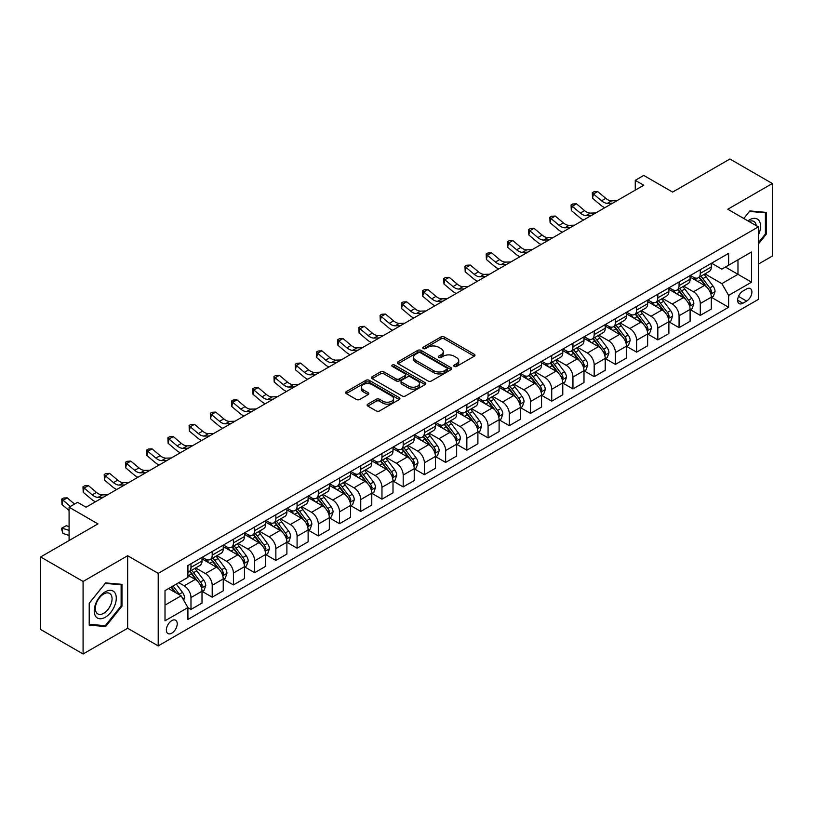 <?xml version="1.0" encoding="UTF-8"?>
<svg xmlns="http://www.w3.org/2000/svg" width="813" height="813" viewBox="0 0 813 813"><rect width="100%" height="100%" fill="white"/><g stroke="black" fill="none" stroke-linecap="round" stroke-linejoin="round"><path stroke-width="1.22" d="M454.254 366.439A1.646 0.955 0 0 0 456.581 366.439L474.294 356.216A2.358 1.362 0 0 0 474.985 355.261A2.358 1.362 0 0 0 474.294 354.295L444.294 336.978A2.358 1.362 0 0 0 440.961 336.978L423.258 347.202A1.646 0.955 0 0 0 422.77 347.873A1.646 0.955 0 0 0 423.258 348.543A1.646 0.955 0 0 0 425.595 348.543L427.882 347.222A7.541 4.35 0 0 1 438.542 347.222L441.042 348.665A7.541 4.35 0 0 1 443.258 351.744A7.541 4.35 0 0 1 441.042 354.824L438.756 356.145A1.646 0.955 0 0 0 438.268 356.816A1.646 0.955 0 0 0 438.756 357.496A1.646 0.955 0 0 0 441.093 357.496L443.38 356.165A7.541 4.35 0 0 1 454.04 356.165L456.54 357.608A7.541 4.35 0 0 1 458.756 360.687A7.541 4.35 0 0 1 456.54 363.767L454.254 365.098A1.646 0.955 0 0 0 453.766 365.769A1.646 0.955 0 0 0 454.254 366.439L454.254 365.098M171.797 633.164A7.683 4.431 120 0 0 176.817 626.386A7.683 4.431 120 0 0 175.638 620.238A7.683 4.431 120 0 0 171.797 620.614A7.683 4.431 120 0 0 166.777 627.382A7.683 4.431 120 0 0 167.956 633.54A7.683 4.431 120 0 0 171.797 633.164M367.811 404.132A2.358 1.362 0 0 0 367.12 405.087A2.358 1.362 0 0 0 367.811 406.053L376.226 410.911A2.358 1.362 0 0 0 379.559 410.911L399.224 399.559A2.358 1.362 0 0 0 399.915 398.594A2.358 1.362 0 0 0 399.224 397.638L369.224 380.321A2.358 1.362 0 0 0 365.891 380.321L346.226 391.673A2.358 1.362 0 0 0 345.535 392.628A2.358 1.362 0 0 0 346.226 393.594L356.399 399.468A2.358 1.362 0 0 0 359.722 399.468L368.147 394.61A2.358 1.362 0 0 0 368.828 393.644A2.358 1.362 0 0 0 368.147 392.679L363.106 389.773A6.301 3.638 0 0 1 361.257 387.201A6.301 3.638 0 0 1 365.149 383.838A6.301 3.638 0 0 1 372.019 384.62L391.764 396.022A6.301 3.638 0 0 1 393.614 398.594A6.301 3.638 0 0 1 389.722 401.957A6.301 3.638 0 0 1 382.852 401.175L379.559 399.274A2.358 1.362 0 0 0 376.226 399.274L367.811 404.132L367.811 406.053M758.346 264.134L772.35 256.044L772.35 183.514L729.911 159.013L672.615 192.092L643.754 175.425L635.258 180.334L643.754 185.232L86.066 507.21L77.57 502.312L69.085 507.21L69.085 540.533M83.089 581.458L83.089 653.987L127.651 628.256L127.651 555.726L83.089 581.458L40.65 556.956L97.946 523.877L69.085 507.21M127.651 555.726L158.21 573.368L758.346 226.888L758.346 299.418L158.21 645.898L158.21 573.368M772.35 183.514L727.787 209.246L758.346 226.888M428.045 380.992A2.358 1.362 0 0 0 431.378 380.992L451.042 369.641A2.358 1.362 0 0 0 451.733 368.675A2.358 1.362 0 0 0 451.042 367.71L421.053 350.393A2.358 1.362 0 0 0 417.719 350.393L398.055 361.755A2.358 1.362 0 0 0 397.364 362.71A2.358 1.362 0 0 0 398.055 363.675L428.045 380.992M392.964 366.795A1.646 0.955 0 0 1 394.64 367.029L394.64 365.067L425.128 382.679A2.358 1.362 0 0 1 425.819 383.634A2.358 1.362 0 0 1 425.128 384.6L405.474 395.951A2.358 1.362 0 0 1 402.14 395.951L372.141 378.634L380.555 373.807L380.555 371.856L372.141 376.714A2.358 1.362 0 0 0 371.45 377.669A2.358 1.362 0 0 0 372.141 378.634L372.141 376.714M380.555 373.807A2.358 1.362 0 0 1 383.888 373.807L383.888 371.856A2.358 1.362 0 0 0 380.555 371.856M383.888 371.856L396.053 378.878A2.358 1.362 0 0 0 399.386 378.878L404.965 375.657A2.358 1.362 0 0 0 405.657 374.691A2.358 1.362 0 0 0 404.965 373.726L392.303 366.419A1.646 0.955 0 0 1 391.825 365.738A1.646 0.955 0 0 1 392.842 364.864A1.646 0.955 0 0 1 394.64 365.067M83.089 653.987L40.65 629.486L40.65 556.956M746.629 288.93L742.899 291.084A7.439 4.299 120 0 0 738.031 297.649A7.439 4.299 120 0 0 739.169 303.615A7.439 4.299 120 0 0 742.899 303.239L746.629 301.084A7.439 4.299 120 0 0 751.497 294.53A7.439 4.299 120 0 0 750.348 288.564A7.439 4.299 120 0 0 746.629 288.93M711.568 263.199L721.842 269.133L728.631 265.211L728.631 253.351L187.925 565.533L187.925 577.393L165.009 590.624L165.009 620.807L187.925 607.575L187.925 619.435L728.631 307.263L728.631 295.404L721.842 283.635L704.962 273.89M728.631 265.211L751.558 251.979L751.558 282.172L728.631 295.404M127.651 628.256L158.21 645.898M635.258 180.334L635.258 190.13M725.409 267.071L737.97 274.327L737.97 259.825L751.558 251.979M721.842 283.635L737.97 274.327L751.558 282.172M165.009 605.126L181.136 595.817L168.565 588.561M187.925 607.677L190.984 609.435L190.984 597.575A9.604 5.549 -120 0 0 184.185 585.817L178.758 582.677M190.984 609.435L202.01 603.073L202.01 591.214A9.604 5.549 -120 0 0 195.222 579.445L187.925 575.228M202.264 591.458L212.203 597.189L212.203 585.33A9.604 5.549 -120 0 0 205.415 573.561L195.659 567.941M212.203 597.189L223.24 590.817L223.24 578.958A9.604 5.549 -120 0 0 216.441 567.2L202.01 558.866M223.494 579.202L233.422 584.933L233.422 573.074A9.604 5.549 -120 0 0 226.634 561.316L216.878 555.686M233.422 584.933L244.459 578.561L244.459 566.702A9.604 5.549 -120 0 0 237.67 554.944L223.24 546.61M244.713 566.946L254.642 572.687L254.642 560.828A9.604 5.549 -120 0 0 247.853 549.06L238.097 543.43M254.642 572.687L265.678 566.315L265.678 554.456A9.604 5.549 -120 0 0 258.89 542.688L244.459 534.365M265.932 554.7L275.861 560.431L275.861 548.572A9.604 5.549 -120 0 0 269.073 536.814L259.327 531.184M275.861 560.431L286.898 554.06L286.898 542.2A9.604 5.549 -120 0 0 280.109 530.442L265.678 522.109M287.152 542.444L297.08 548.186L297.08 536.316A9.604 5.549 -120 0 0 290.292 524.558L280.546 518.928M297.08 548.186L308.117 541.814L308.117 529.954A9.604 5.549 -120 0 0 301.328 518.186L286.898 509.853M308.371 530.198L318.31 535.93L318.31 524.07A9.604 5.549 -120 0 0 311.511 512.312L301.765 506.682M318.31 535.93L329.336 529.558L329.336 517.698A9.604 5.549 -120 0 0 322.548 505.94L308.117 497.607M329.59 517.942L339.529 523.674L339.529 511.814A9.604 5.549 -120 0 0 332.741 500.056L322.985 494.426M339.529 523.674L350.566 517.302L350.566 505.442A9.604 5.549 -120 0 0 343.767 493.684L329.336 485.351M350.82 505.696L360.748 511.428L360.748 499.568A9.604 5.549 -120 0 0 353.96 487.8L344.204 482.17M360.748 511.428L371.785 505.056L371.785 493.196A9.604 5.549 -120 0 0 364.996 481.428L350.566 473.105M372.039 493.44L381.968 499.172L381.968 487.312A9.604 5.549 -120 0 0 375.179 475.554L365.423 469.924M381.968 499.172L393.004 492.8L393.004 480.94A9.604 5.549 -120 0 0 386.216 469.182L371.785 460.849M393.258 481.184L403.187 486.926L403.187 475.066A9.604 5.549 -120 0 0 396.398 463.298L386.653 457.668M403.187 486.926L414.224 480.554L414.224 468.695A9.604 5.549 -120 0 0 407.435 456.926L393.004 448.593M414.478 468.938L424.406 474.67L424.406 462.81A9.604 5.549 -120 0 0 417.618 451.052L407.872 445.422M424.406 474.67L435.443 468.298L435.443 456.439A9.604 5.549 -120 0 0 428.654 444.681L414.224 436.347M435.697 456.682L445.636 462.414L445.636 450.554A9.604 5.549 -120 0 0 438.837 438.796L429.091 433.166M445.636 462.414L456.662 456.042L456.662 444.183A9.604 5.549 -120 0 0 449.874 432.425L435.443 424.091M456.916 444.437L466.855 450.168L466.855 438.309A9.604 5.549 -120 0 0 460.067 426.54L450.311 420.91M466.855 450.168L477.892 443.796L477.892 431.937A9.604 5.549 -120 0 0 471.093 420.169L456.662 411.845M478.146 432.181L488.074 437.912L488.074 426.053A9.604 5.549 -120 0 0 481.286 414.295L471.53 408.665M488.074 437.912L499.111 431.54L499.111 419.681A9.604 5.549 -120 0 0 492.322 407.923L477.892 399.59M499.365 419.925L509.294 425.666L509.294 413.807A9.604 5.549 -120 0 0 502.505 402.039L492.749 396.409M509.294 425.666L520.33 419.295L520.33 407.435A9.604 5.549 -120 0 0 513.542 395.667L499.111 387.334M520.584 407.679L530.513 413.411L530.513 401.551A9.604 5.549 -120 0 0 523.724 389.793L513.979 384.163M530.513 413.411L541.549 407.039L541.549 395.179A9.604 5.549 -120 0 0 534.761 383.421L520.33 375.088M541.804 395.423L551.732 401.155L551.732 389.295A9.604 5.549 -120 0 0 544.944 377.537L535.198 371.907M551.732 401.155L562.769 394.783L562.769 382.923A9.604 5.549 -120 0 0 555.98 371.165L541.549 362.832M563.023 383.177L572.962 388.909L572.962 377.049A9.604 5.549 -120 0 0 566.163 365.281L556.417 359.651M572.962 388.909L583.988 382.537L583.988 370.677A9.604 5.549 -120 0 0 577.2 358.909L562.769 350.586M584.242 370.921L594.181 376.653L594.181 364.793A9.604 5.549 -120 0 0 587.393 353.035L577.637 347.405M594.181 376.653L605.218 370.281L605.218 358.421A9.604 5.549 -120 0 0 598.419 346.663L583.988 338.33M605.472 358.665L615.4 364.407L615.4 352.547A9.604 5.549 -120 0 0 608.612 340.779L598.856 335.149M615.4 364.407L626.437 358.035L626.437 346.175A9.604 5.549 -120 0 0 619.648 334.407L605.218 326.084M626.691 346.419L636.62 352.151L636.62 340.291A9.604 5.549 -120 0 0 629.831 328.533L620.075 322.903M636.62 352.151L647.656 345.779L647.656 333.919A9.604 5.549 -120 0 0 640.868 322.161L626.437 313.828M647.91 334.163L657.839 339.895L657.839 328.035A9.604 5.549 -120 0 0 651.05 316.277L641.305 310.647M657.839 339.895L668.875 333.533L668.875 321.674A9.604 5.549 -120 0 0 662.087 309.905L647.656 301.572M669.129 321.918L679.058 327.649L679.058 315.79A9.604 5.549 -120 0 0 672.27 304.021L662.524 298.401M679.058 327.649L690.095 321.277L690.095 309.418A9.604 5.549 -120 0 0 683.306 297.66L668.875 289.326M690.349 309.662L700.288 315.393L700.288 303.534A9.604 5.549 -120 0 0 693.489 291.776L683.743 286.146M700.288 315.393L711.314 309.021L711.314 297.162A9.604 5.549 -120 0 0 704.525 285.404L690.095 277.07M690.349 275.455L693.489 277.263A9.604 5.549 -120 0 0 698.296 277.741A9.604 5.549 -120 0 0 700.288 273.351L700.288 269.723M669.129 287.711L672.27 289.519A9.604 5.549 -120 0 0 677.077 289.997A9.604 5.549 -120 0 0 679.058 285.597L679.058 281.969M647.91 299.956L651.05 301.775A9.604 5.549 -120 0 0 655.857 302.243A9.604 5.549 -120 0 0 657.839 297.853L657.839 294.225M626.691 312.212L629.831 314.021A9.604 5.549 -120 0 0 634.628 314.499A9.604 5.549 -120 0 0 636.62 310.099L636.62 306.481M605.472 324.458L608.612 326.277A9.604 5.549 -120 0 0 613.409 326.755A9.604 5.549 -120 0 0 615.4 322.355L615.4 318.726M584.242 336.714L587.393 338.523A9.604 5.549 -120 0 0 592.189 339.001A9.604 5.549 -120 0 0 594.181 334.61L594.181 330.982M563.023 348.97L566.163 350.779A9.604 5.549 -120 0 0 570.97 351.257A9.604 5.549 -120 0 0 572.962 346.856L572.962 343.228M541.804 361.216L544.944 363.035A9.604 5.549 -120 0 0 549.751 363.502A9.604 5.549 -120 0 0 551.732 359.112L551.732 355.484M520.584 373.472L523.724 375.281A9.604 5.549 -120 0 0 528.531 375.758A9.604 5.549 -120 0 0 530.513 371.358L530.513 367.73M499.365 385.718L502.505 387.537A9.604 5.549 -120 0 0 507.302 388.014A9.604 5.549 -120 0 0 509.294 383.614L509.294 379.986M478.146 397.974L481.286 399.783A9.604 5.549 -120 0 0 486.083 400.26A9.604 5.549 -120 0 0 488.074 395.87L488.074 392.242M456.916 410.219L460.067 412.039A9.604 5.549 -120 0 0 464.863 412.516A9.604 5.549 -120 0 0 466.855 408.116L466.855 404.488M435.697 422.475L438.837 424.295A9.604 5.549 -120 0 0 443.644 424.762A9.604 5.549 -120 0 0 445.636 420.372L445.636 416.744M414.478 434.731L417.618 436.54A9.604 5.549 -120 0 0 422.425 437.018A9.604 5.549 -120 0 0 424.406 432.618L424.406 428.99M393.258 446.977L396.398 448.796A9.604 5.549 -120 0 0 401.205 449.264A9.604 5.549 -120 0 0 403.187 444.874L403.187 441.246M372.039 459.233L375.179 461.042A9.604 5.549 -120 0 0 379.976 461.52A9.604 5.549 -120 0 0 381.968 457.119L381.968 453.502M350.82 471.479L353.96 473.298A9.604 5.549 -120 0 0 358.757 473.776A9.604 5.549 -120 0 0 360.748 469.375L360.748 465.747M329.59 483.735L332.741 485.544A9.604 5.549 -120 0 0 337.537 486.022A9.604 5.549 -120 0 0 339.529 481.631L339.529 478.003M308.371 495.991L311.511 497.8A9.604 5.549 -120 0 0 316.318 498.278A9.604 5.549 -120 0 0 318.31 493.877L318.31 490.249M287.152 508.237L290.292 510.056A9.604 5.549 -120 0 0 295.099 510.523A9.604 5.549 -120 0 0 297.08 506.133L297.08 502.505M265.932 520.493L269.073 522.302A9.604 5.549 -120 0 0 273.879 522.779A9.604 5.549 -120 0 0 275.861 518.379L275.861 514.761M244.713 532.739L247.853 534.558A9.604 5.549 -120 0 0 252.65 535.035A9.604 5.549 -120 0 0 254.642 530.635L254.642 527.007M223.494 544.995L226.634 546.803A9.604 5.549 -120 0 0 231.431 547.281A9.604 5.549 -120 0 0 233.422 542.891L233.422 539.263M202.264 557.251L205.415 559.059A9.604 5.549 -120 0 0 210.211 559.537A9.604 5.549 -120 0 0 212.203 555.137L212.203 551.509M711.568 297.406L728.631 307.263M698.296 277.741L709.332 271.369A9.604 5.549 -120 0 0 711.314 266.979L711.314 263.351M677.077 289.997L688.113 283.625A9.604 5.549 -120 0 0 690.095 279.225L690.095 275.597M655.857 302.243L666.884 295.871A9.604 5.549 -120 0 0 668.875 291.481L668.875 287.853M634.628 314.499L645.664 308.127A9.604 5.549 -120 0 0 647.656 303.727L647.656 300.109M613.409 326.755L624.445 320.383A9.604 5.549 -120 0 0 626.437 315.983L626.437 312.355M592.189 339.001L603.226 332.629A9.604 5.549 -120 0 0 605.218 328.239L605.218 324.611M570.97 351.257L582.006 344.885A9.604 5.549 -120 0 0 583.988 340.484L583.988 336.856M549.751 363.502L560.787 357.131A9.604 5.549 -120 0 0 562.769 352.74L562.769 349.112M528.531 375.758L539.558 369.387A9.604 5.549 -120 0 0 541.549 364.986L541.549 361.368M507.302 388.014L518.338 381.643A9.604 5.549 -120 0 0 520.33 377.242L520.33 373.614M486.083 400.26L497.119 393.888A9.604 5.549 -120 0 0 499.111 389.498L499.111 385.87M464.863 412.516L475.9 406.144A9.604 5.549 -120 0 0 477.892 401.744L477.892 398.116M443.644 424.762L454.68 418.39A9.604 5.549 -120 0 0 456.662 414L456.662 410.372M422.425 437.018L433.461 430.646A9.604 5.549 -120 0 0 435.443 426.246L435.443 422.628M401.205 449.264L412.232 442.902A9.604 5.549 -120 0 0 414.224 438.502L414.224 434.874M379.976 461.52L391.012 455.148A9.604 5.549 -120 0 0 393.004 450.758L393.004 447.13M358.757 473.776L369.793 467.404A9.604 5.549 -120 0 0 371.785 463.004L371.785 459.375M337.537 486.022L348.574 479.65A9.604 5.549 -120 0 0 350.566 475.259L350.566 471.631M316.318 498.278L327.354 491.906A9.604 5.549 -120 0 0 329.336 487.505L329.336 483.877M295.099 510.523L306.135 504.162A9.604 5.549 -120 0 0 308.117 499.761L308.117 496.133M273.879 522.779L284.906 516.407A9.604 5.549 -120 0 0 286.898 512.017L286.898 508.389M252.65 535.035L263.686 528.663A9.604 5.549 -120 0 0 265.678 524.263L265.678 520.635M231.431 547.281L242.467 540.909A9.604 5.549 -120 0 0 244.459 536.519L244.459 532.891M210.211 559.537L221.248 553.165A9.604 5.549 -120 0 0 223.24 548.765L223.24 545.137M187.925 572.179A9.604 5.549 -120 0 0 188.992 571.783L200.028 565.421A9.604 5.549 -120 0 0 202.01 561.021L202.01 557.393M188.992 571.783A9.604 5.549 -120 0 0 190.984 567.393L190.984 563.765M181.136 595.817L187.925 607.575M758.346 244.052L766.242 234.235L766.242 212.386L749.86 210.923L743.783 218.484L749.515 211.41L765.389 212.823L765.389 233.992L758.346 242.752M89.206 625.116L105.588 626.579L121.97 606.193L121.97 584.354L105.588 582.891L89.206 603.266L89.206 625.116M765.389 233.738L766.242 234.235M121.117 605.705L121.97 606.193M103.851 625.583L105.588 626.579M454.914 366.673L456.54 365.728A7.541 4.35 0 0 0 458.756 362.649L458.756 360.687M443.258 351.744L443.258 353.706A7.541 4.35 0 0 1 441.042 356.785L439.416 357.73M474.264 356.236L444.294 338.94A2.358 1.362 0 0 0 440.961 338.94L423.919 348.777M451.012 369.661L421.053 352.354A2.358 1.362 0 0 0 417.719 352.354L398.085 363.696M446.876 369.346A1.646 0.955 0 0 0 447.363 368.675A1.646 0.955 0 0 0 446.876 368.004L420.555 352.801A1.646 0.955 0 0 0 418.217 352.801L415.799 354.194A7.541 4.35 0 0 0 413.593 357.273A7.541 4.35 0 0 0 415.799 360.352L433.796 370.748A7.541 4.35 0 0 0 444.467 370.748L446.876 369.346L446.876 371.307A1.646 0.955 0 0 0 447.363 370.637L447.363 368.675M413.593 357.273L413.593 359.234A7.541 4.35 0 0 0 415.799 362.313L415.799 360.352M446.876 371.307L444.467 372.71A7.541 4.35 0 0 1 433.796 372.71L415.799 362.313M383.888 373.807L396.053 380.84A2.358 1.362 0 0 0 399.386 380.84L404.965 377.608A2.358 1.362 0 0 0 405.657 376.653L405.657 374.691M394.64 367.029L425.097 384.62M408.675 386.165A6.301 3.638 0 0 0 415.545 386.947A6.301 3.638 0 0 0 419.437 383.594A6.301 3.638 0 0 0 417.587 381.012L410.636 376.998A2.358 1.362 0 0 0 407.303 376.998L401.724 380.22A2.358 1.362 0 0 0 401.033 381.185A2.358 1.362 0 0 0 401.724 382.151L408.675 386.165L408.675 388.126A6.301 3.638 0 0 0 415.545 388.909A6.301 3.638 0 0 0 419.437 385.545L419.437 383.594M401.033 381.185L401.033 383.147A2.358 1.362 0 0 0 401.724 384.102L401.724 382.151M408.675 388.126L401.724 384.102M393.614 398.594L393.614 400.555A6.301 3.638 0 0 1 389.722 403.919A6.301 3.638 0 0 1 382.852 403.136L379.559 401.236A2.358 1.362 0 0 0 376.226 401.236L367.842 406.073M361.257 387.201L361.257 389.153A6.301 3.638 0 0 0 363.106 391.734L363.106 389.773M368.106 394.62L363.106 391.734M399.193 399.579L369.224 382.283A2.358 1.362 0 0 0 365.891 382.283L346.257 393.614L346.226 391.673M711.314 297.558L713.357 296.379L715.054 291.481A6.362 3.669 -120 0 0 713.021 286.064L706.091 276.806A18.364 10.599 -120 0 0 704.078 274.398M697.178 281.166A18.364 10.599 -120 0 0 693.418 277.223M710.735 293.656L711.619 291.755A6.362 3.669 -120 0 0 709.8 287.924L702.859 278.666A18.364 10.599 -120 0 0 700.857 276.268M699.15 277.253A15.244 8.801 60 0 1 701.649 280.099L707.523 287.934M698.814 277.436A18.364 10.599 60 0 1 700.826 279.845L705.43 285.993M612.717 203.148L607.372 203.291A12.002 6.931 60 0 1 601.549 200.801L593.449 194.002L592.514 198.24L600.604 205.039A18.008 10.396 -120 0 0 604.77 207.732M616.965 200.699L611.61 200.841A12.002 6.931 60 0 1 605.787 198.352L597.697 191.553L593.449 194.002L592.291 192.732L593.988 191.746L597.697 191.553M592.514 198.24L592.291 192.732M690.095 309.804L692.137 308.635L693.835 303.727A6.362 3.669 -120 0 0 691.802 298.31L684.861 289.052A18.364 10.599 -120 0 0 682.859 286.654M675.959 293.412A18.364 10.599 -120 0 0 672.199 289.479M689.515 305.912L690.4 304.001A6.362 3.669 -120 0 0 688.581 300.18L681.64 290.912A18.364 10.599 -120 0 0 679.638 288.513M677.93 289.499A15.244 8.801 60 0 1 680.43 292.345L686.294 300.18M677.595 289.692A18.364 10.599 60 0 1 679.597 292.091L684.211 298.249M668.875 322.06L670.918 320.881L672.615 315.983A6.362 3.669 -120 0 0 670.583 310.566L663.642 301.308A18.364 10.599 -120 0 0 661.64 298.91M654.739 305.668A18.364 10.599 -120 0 0 650.979 301.735M668.296 318.168L669.18 316.257A6.362 3.669 -120 0 0 667.351 312.426L660.42 303.168A18.364 10.599 -120 0 0 658.418 300.769M656.701 301.755A15.244 8.801 60 0 1 659.211 304.601L665.075 312.436M656.376 301.948A18.364 10.599 60 0 1 658.378 304.347L662.991 310.505M647.656 334.316L649.689 333.137L651.386 328.239A6.362 3.669 -120 0 0 649.363 322.822L642.422 313.554A18.364 10.599 -120 0 0 640.42 311.155M633.52 317.913A18.364 10.599 -120 0 0 629.76 313.981M647.077 330.413L647.951 328.503A6.362 3.669 -120 0 0 646.132 324.682L639.201 315.424A18.364 10.599 -120 0 0 637.189 313.015M635.481 314.011A15.244 8.801 60 0 1 637.981 316.857L643.855 324.692M635.156 314.194A18.364 10.599 60 0 1 637.158 316.592L641.772 322.751M591.498 215.394L586.153 215.547A12.002 6.931 60 0 1 580.319 213.057L572.23 206.258L571.285 210.486L579.384 217.295A18.008 10.396 -120 0 0 583.551 219.988M595.746 212.945L590.39 213.097A12.002 6.931 60 0 1 584.567 210.608L576.478 203.809L572.23 206.258L571.072 204.988L572.769 204.002L576.478 203.809M571.285 210.486L571.072 204.988M570.279 227.65L564.923 227.803A12.002 6.931 60 0 1 559.1 225.313L551.011 218.504L550.066 222.742L558.155 229.54A18.008 10.396 -120 0 0 562.332 232.233M574.527 225.201L569.171 225.343A12.002 6.931 60 0 1 563.348 222.864L555.259 216.055L551.011 218.504L549.852 217.234L551.549 216.258L555.259 216.055M550.066 222.742L549.852 217.234M549.06 239.906L543.704 240.048A12.002 6.931 60 0 1 537.881 237.559L529.791 230.76L528.846 234.998L536.936 241.796A18.008 10.396 -120 0 0 541.112 244.489M553.297 237.457L547.952 237.599A12.002 6.931 60 0 1 542.129 235.109L534.039 228.311L529.791 230.76L528.633 229.49L530.33 228.504L534.039 228.311M528.846 234.998L528.633 229.49M626.437 346.562L628.469 345.393L630.166 340.484A6.362 3.669 -120 0 0 628.134 335.068L621.203 325.81A18.364 10.599 -120 0 0 619.201 323.411M612.301 330.169A18.364 10.599 -120 0 0 608.541 326.237M625.858 342.669L626.732 340.759A6.362 3.669 -120 0 0 624.912 336.928L617.971 327.669A18.364 10.599 -120 0 0 615.969 325.271M614.262 326.257A15.244 8.801 60 0 1 616.762 329.102L622.636 336.938M613.937 326.45A18.364 10.599 60 0 1 615.939 328.848L620.553 335.007M527.84 252.152L522.485 252.304A12.002 6.931 60 0 1 516.662 249.815L508.572 243.016L507.627 247.243L515.716 254.042A18.008 10.396 -120 0 0 519.893 256.745M532.078 249.703L526.733 249.855A12.002 6.931 60 0 1 520.909 247.365L512.81 240.567L508.572 243.016L507.403 241.735L509.111 240.76L512.81 240.567M507.627 247.243L507.403 241.735M758.346 235.12A15.61 9.014 120 0 0 759.078 220.689A15.61 9.014 120 0 0 747.93 220.872M756.253 225.679A11.819 6.819 120 0 0 755.206 222.681A11.819 6.819 120 0 0 753.875 221.451A11.819 6.819 120 0 0 749.017 221.502M764.342 212.223L765.389 212.823M105.243 591.793A15.61 9.014 120 0 0 94.217 610.909A15.61 9.014 120 0 0 105.243 617.28A15.61 9.014 120 0 0 116.279 598.165A15.61 9.014 120 0 0 105.243 591.793M103.698 593.998A11.819 6.819 120 0 0 95.985 604.415A11.819 6.819 120 0 0 97.794 613.876A11.819 6.819 120 0 0 103.698 613.297A11.819 6.819 120 0 0 111.422 602.88A11.819 6.819 120 0 0 109.603 593.409A11.819 6.819 120 0 0 103.698 593.998M121.117 605.959L105.243 625.705L89.369 624.282L89.369 603.124L105.243 583.378L121.117 584.791L121.117 605.959M120.07 584.181L121.117 584.791M605.218 358.818L607.25 357.639L608.947 352.74A6.362 3.669 -120 0 0 606.915 347.324L599.984 338.066A18.364 10.599 -120 0 0 597.972 335.657M591.081 342.425A18.364 10.599 -120 0 0 587.321 338.482M604.638 354.915L605.512 353.015A6.362 3.669 -120 0 0 603.693 349.184L596.752 339.925A18.364 10.599 -120 0 0 594.75 337.527M593.043 338.513A15.244 8.801 60 0 1 595.543 341.358L601.417 349.194M592.718 338.696A18.364 10.599 60 0 1 594.72 341.104L599.333 347.253M583.988 371.063L586.031 369.895L587.728 364.986A6.362 3.669 -120 0 0 585.695 359.57L578.765 350.312A18.364 10.599 -120 0 0 576.752 347.913M569.852 354.671A18.364 10.599 -120 0 0 566.092 350.738M583.409 367.171L584.293 365.261A6.362 3.669 -120 0 0 582.474 361.439L575.533 352.171A18.364 10.599 -120 0 0 573.531 349.773M571.824 350.759A15.244 8.801 60 0 1 574.324 353.604L580.197 361.439M571.488 350.952A18.364 10.599 60 0 1 573.5 353.35L578.104 359.509M562.769 383.319L564.811 382.14L566.509 377.242A6.362 3.669 -120 0 0 564.476 371.826L557.535 362.568A18.364 10.599 -120 0 0 555.533 360.169M548.633 366.927A18.364 10.599 -120 0 0 544.873 362.994M562.19 379.427L563.074 377.517A6.362 3.669 -120 0 0 561.255 373.685L554.314 364.427A18.364 10.599 -120 0 0 552.312 362.029M550.604 363.015A15.244 8.801 60 0 1 553.104 365.86L558.968 373.695M550.269 363.208A18.364 10.599 60 0 1 552.271 365.606L556.885 371.765M541.549 395.575L543.592 394.396L545.289 389.498A6.362 3.669 -120 0 0 543.257 384.082L536.316 374.813A18.364 10.599 -120 0 0 534.314 372.415M527.413 379.173A18.364 10.599 -120 0 0 523.653 375.24M540.97 391.673L541.854 389.762A6.362 3.669 -120 0 0 540.025 385.941L533.094 376.683A18.364 10.599 -120 0 0 531.092 374.275M529.375 375.271A15.244 8.801 60 0 1 531.885 378.106L537.749 385.951M529.05 375.454A18.364 10.599 60 0 1 531.052 377.852L535.665 384.01M520.33 407.821L522.363 406.642L524.06 401.744A6.362 3.669 -120 0 0 522.037 396.327L515.096 387.069A18.364 10.599 -120 0 0 513.094 384.671M506.194 391.429A18.364 10.599 -120 0 0 502.434 387.496M519.751 403.929L520.625 402.018A6.362 3.669 -120 0 0 518.806 398.187L511.875 388.929A18.364 10.599 -120 0 0 509.863 386.531M508.155 387.516A15.244 8.801 60 0 1 510.655 390.362L516.529 398.197M507.83 387.71A18.364 10.599 60 0 1 509.832 390.108L514.446 396.266M506.611 264.408L501.265 264.55A12.002 6.931 60 0 1 495.442 262.06L487.353 255.262L486.408 259.499L494.497 266.298A18.008 10.396 -120 0 0 498.674 268.991M510.859 261.959L505.513 262.101A12.002 6.931 60 0 1 499.68 259.611L491.591 252.813L487.353 255.262L486.184 253.991L487.881 253.006L491.591 252.813M486.408 259.499L486.184 253.991M485.391 276.654L480.046 276.806A12.002 6.931 60 0 1 474.223 274.316L466.123 267.518L465.188 271.745L473.278 278.554A18.008 10.396 -120 0 0 477.444 281.247M489.639 274.205L484.284 274.357A12.002 6.931 60 0 1 478.461 271.867L470.371 265.068L466.123 267.518L464.965 266.237L466.662 265.262L470.371 265.068M465.188 271.745L464.965 266.237M464.172 288.91L458.827 289.052A12.002 6.931 60 0 1 452.993 286.572L444.904 279.763L443.959 284.001L452.058 290.8A18.008 10.396 -120 0 0 456.225 293.493M468.42 286.461L463.064 286.603A12.002 6.931 60 0 1 457.241 284.113L449.152 277.314L444.904 279.763L443.746 278.493L445.443 277.518L449.152 277.314M443.959 284.001L443.746 278.493M442.953 301.166L437.597 301.308A12.002 6.931 60 0 1 431.774 298.818L423.685 292.019L422.74 296.257L430.829 303.056A18.008 10.396 -120 0 0 435.006 305.749M447.201 298.706L441.845 298.859A12.002 6.931 60 0 1 436.022 296.369L427.933 289.57L423.685 292.019L422.526 290.749L424.223 289.763L427.933 289.57M422.74 296.257L422.526 290.749M421.734 313.411L416.378 313.564A12.002 6.931 60 0 1 410.555 311.074L402.465 304.275L401.52 308.503L409.61 315.302A18.008 10.396 -120 0 0 413.787 318.005M425.971 310.962L420.626 311.115A12.002 6.931 60 0 1 414.803 308.625L406.713 301.816L402.465 304.275L401.307 302.995L403.004 302.019L406.713 301.816M401.52 308.503L401.307 302.995M499.111 420.077L501.143 418.898L502.841 414A6.362 3.669 -120 0 0 500.808 408.583L493.877 399.325A18.364 10.599 -120 0 0 491.875 396.917M484.975 403.685A18.364 10.599 -120 0 0 481.215 399.742M498.532 416.175L499.406 414.274A6.362 3.669 -120 0 0 497.586 410.443L490.646 401.185A18.364 10.599 -120 0 0 488.643 398.787M486.936 399.772A15.244 8.801 60 0 1 489.436 402.618L495.31 410.453M486.611 399.955A18.364 10.599 60 0 1 488.613 402.364L493.227 408.512M400.514 325.667L395.159 325.81A12.002 6.931 60 0 1 389.336 323.32L381.246 316.521L380.301 320.759L388.39 327.558A18.008 10.396 -120 0 0 392.567 330.251M404.752 323.218L399.407 323.361A12.002 6.931 60 0 1 393.583 320.871L385.484 314.072L381.246 316.521L380.078 315.251L381.785 314.265L385.484 314.072M380.301 320.759L380.078 315.251M477.892 432.323L479.924 431.154L481.621 426.246A6.362 3.669 -120 0 0 479.589 420.829L472.658 411.571A18.364 10.599 -120 0 0 470.646 409.173M463.756 415.931A18.364 10.599 -120 0 0 459.995 411.998M477.312 428.431L478.186 426.52A6.362 3.669 -120 0 0 476.367 422.699L469.426 413.431A18.364 10.599 -120 0 0 467.424 411.032M465.717 412.018A15.244 8.801 60 0 1 468.217 414.864L474.091 422.699M465.392 412.211A18.364 10.599 60 0 1 467.394 414.61L472.007 420.768M379.285 337.913L373.939 338.066A12.002 6.931 60 0 1 368.116 335.576L360.027 328.777L359.082 333.005L367.171 339.814A18.008 10.396 -120 0 0 371.348 342.507M383.533 335.464L378.187 335.617A12.002 6.931 60 0 1 372.354 333.127L364.265 326.328L360.027 328.777L358.858 327.497L360.555 326.521L364.265 326.328M359.082 333.005L358.858 327.497M456.662 444.579L458.705 443.4L460.402 438.502A6.362 3.669 -120 0 0 458.369 433.085L451.439 423.827A18.364 10.599 -120 0 0 449.426 421.429M442.526 428.187A18.364 10.599 -120 0 0 438.766 424.254M456.083 440.687L456.967 438.776A6.362 3.669 -120 0 0 455.148 434.945L448.207 425.687A18.364 10.599 -120 0 0 446.205 423.288M444.498 424.274A15.244 8.801 60 0 1 446.998 427.12L452.871 434.955M444.162 424.467A18.364 10.599 60 0 1 446.174 426.866L450.778 433.014M358.066 350.169L352.72 350.312A12.002 6.931 60 0 1 346.897 347.832L338.797 341.023L337.862 345.261L345.952 352.059A18.008 10.396 -120 0 0 350.118 354.753M362.313 347.72L356.958 347.862A12.002 6.931 60 0 1 351.135 345.373L343.045 338.574L338.797 341.023L337.639 339.753L339.336 338.777L343.045 338.574M337.862 345.261L337.639 339.753M435.443 456.835L437.485 455.656L439.183 450.758A6.362 3.669 -120 0 0 437.15 445.331L430.209 436.073A18.364 10.599 -120 0 0 428.207 433.675M421.307 440.433A18.364 10.599 -120 0 0 417.547 436.5M434.864 452.932L435.748 451.022A6.362 3.669 -120 0 0 433.929 447.201L426.988 437.943A18.364 10.599 -120 0 0 424.986 435.534M423.278 436.52A15.244 8.801 60 0 1 425.778 439.366L431.642 447.211M422.943 436.713A18.364 10.599 60 0 1 424.945 439.111L429.559 445.27M336.846 362.425L331.501 362.568A12.002 6.931 60 0 1 325.667 360.078L317.578 353.279L316.633 357.517L324.733 364.315A18.008 10.396 -120 0 0 328.899 367.009M341.094 359.966L335.739 360.118A12.002 6.931 60 0 1 329.915 357.629L321.826 350.83L317.578 353.279L316.42 352.009L318.117 351.023L321.826 350.83M316.633 357.517L316.42 352.009M414.224 469.081L416.266 467.902L417.963 463.004A6.362 3.669 -120 0 0 415.931 457.587L408.99 448.329A18.364 10.599 -120 0 0 406.988 445.931M400.087 452.689A18.364 10.599 -120 0 0 396.327 448.756M413.644 465.188L414.528 463.278A6.362 3.669 -120 0 0 412.699 459.447L405.768 450.189A18.364 10.599 -120 0 0 403.766 447.79M402.049 448.776A15.244 8.801 60 0 1 404.559 451.622L410.423 459.457M401.724 448.969A18.364 10.599 60 0 1 403.726 451.367L408.339 457.526M315.627 374.671L310.271 374.823A12.002 6.931 60 0 1 304.448 372.334L296.359 365.535L295.414 369.763L303.503 376.561A18.008 10.396 -120 0 0 307.68 379.264M319.875 372.222L314.519 372.374A12.002 6.931 60 0 1 308.696 369.885L300.607 363.076L296.359 365.535L295.2 364.254L296.897 363.279L300.607 363.076M295.414 369.763L295.2 364.254M393.004 481.337L395.037 480.158L396.734 475.259A6.362 3.669 -120 0 0 394.712 469.843L387.771 460.575A18.364 10.599 -120 0 0 385.769 458.176M378.868 464.945A18.364 10.599 -120 0 0 375.108 461.001M392.425 477.434L393.299 475.524A6.362 3.669 -120 0 0 391.48 471.703L384.549 462.445A18.364 10.599 -120 0 0 382.537 460.046M380.83 461.032A15.244 8.801 60 0 1 383.33 463.877L389.203 471.713M380.504 461.215A18.364 10.599 60 0 1 382.506 463.613L387.12 469.772M294.408 386.927L289.052 387.069A12.002 6.931 60 0 1 283.229 384.579L275.14 377.781L274.194 382.019L282.284 388.817A18.008 10.396 -120 0 0 286.461 391.51M298.645 384.478L293.3 384.62A12.002 6.931 60 0 1 287.477 382.13L279.387 375.332L275.14 377.781L273.981 376.51L275.678 375.525L279.387 375.332M274.194 382.019L273.981 376.51M371.785 493.582L373.817 492.414L375.515 487.505A6.362 3.669 -120 0 0 373.482 482.089L366.551 472.831A18.364 10.599 -120 0 0 364.549 470.432M357.649 477.19A18.364 10.599 -120 0 0 353.889 473.257M371.206 489.69L372.08 487.78A6.362 3.669 -120 0 0 370.261 483.959L363.32 474.69A18.364 10.599 -120 0 0 361.318 472.292M359.61 473.278A15.244 8.801 60 0 1 362.11 476.123L367.984 483.959M359.285 473.471A18.364 10.599 60 0 1 361.287 475.869L365.901 482.028M350.566 505.838L352.598 504.66L354.295 499.761A6.362 3.669 -120 0 0 352.263 494.345L345.332 485.087A18.364 10.599 -120 0 0 343.32 482.688M336.43 489.446A18.364 10.599 -120 0 0 332.669 485.503M349.986 501.946L350.86 500.036A6.362 3.669 -120 0 0 349.041 496.204L342.1 486.946A18.364 10.599 -120 0 0 340.098 484.548M338.391 485.534A15.244 8.801 60 0 1 340.891 488.379L346.765 496.215M338.066 485.717A18.364 10.599 60 0 1 340.068 488.125L344.682 494.274M329.336 518.094L331.379 516.916L333.076 512.017A6.362 3.669 -120 0 0 331.043 506.59L324.113 497.332A18.364 10.599 -120 0 0 322.1 494.934M315.2 501.692A18.364 10.599 -120 0 0 311.44 497.759M328.757 514.192L329.641 512.281A6.362 3.669 -120 0 0 327.822 508.46L320.881 499.202A18.364 10.599 -120 0 0 318.879 496.794M317.172 497.78A15.244 8.801 60 0 1 319.672 500.625L325.546 508.46M316.836 497.973A18.364 10.599 60 0 1 318.848 500.371L323.452 506.529M308.117 530.34L310.16 529.161L311.857 524.263A6.362 3.669 -120 0 0 309.824 518.846L302.883 509.588A18.364 10.599 -120 0 0 300.881 507.19M293.981 513.948A18.364 10.599 -120 0 0 290.221 510.015M307.538 526.448L308.422 524.537A6.362 3.669 -120 0 0 306.603 520.706L299.662 511.448A18.364 10.599 -120 0 0 297.66 509.05M295.952 510.036A15.244 8.801 60 0 1 298.452 512.881L304.316 520.716M295.617 510.229A18.364 10.599 60 0 1 297.619 512.627L302.233 518.785M286.898 542.596L288.94 541.417L290.637 536.519A6.362 3.669 -120 0 0 288.605 531.102L281.664 521.834A18.364 10.599 -120 0 0 279.662 519.436M272.762 526.204A18.364 10.599 -120 0 0 269.001 522.261M286.318 538.694L287.202 536.783A6.362 3.669 -120 0 0 285.373 532.962L278.442 523.704A18.364 10.599 -120 0 0 276.44 521.306M274.723 522.292A15.244 8.801 60 0 1 277.233 525.137L283.097 532.972M274.398 522.474A18.364 10.599 60 0 1 276.4 524.873L281.013 531.031M265.678 554.842L267.711 553.673L269.408 548.765A6.362 3.669 -120 0 0 267.386 543.348L260.445 534.09A18.364 10.599 -120 0 0 258.443 531.692M251.542 538.45A18.364 10.599 -120 0 0 247.782 534.517M265.099 550.95L265.973 549.039A6.362 3.669 -120 0 0 264.154 545.208L257.223 535.95A18.364 10.599 -120 0 0 255.211 533.552M253.504 534.537A15.244 8.801 60 0 1 256.004 537.383L261.877 545.218M253.178 534.73A18.364 10.599 60 0 1 255.18 537.129L259.794 543.287M244.459 567.098L246.491 565.919L248.189 561.021A6.362 3.669 -120 0 0 246.156 555.604L239.225 546.346A18.364 10.599 -120 0 0 237.223 543.938M230.323 550.706A18.364 10.599 -120 0 0 226.563 546.763M243.88 563.196L244.754 561.295A6.362 3.669 -120 0 0 242.935 557.464L235.994 548.206A18.364 10.599 -120 0 0 233.992 545.808M232.284 546.793A15.244 8.801 60 0 1 234.784 549.639L240.658 557.474M231.959 546.976A18.364 10.599 60 0 1 233.961 549.385L238.575 555.533M223.24 579.354L225.272 578.175L226.969 573.277A6.362 3.669 -120 0 0 224.937 567.85L218.006 558.592A18.364 10.599 -120 0 0 215.994 556.194M209.104 562.952A18.364 10.599 -120 0 0 205.343 559.019M222.66 575.452L223.534 573.541A6.362 3.669 -120 0 0 221.715 569.72L214.774 560.452A18.364 10.599 -120 0 0 212.772 558.053M211.065 559.039A15.244 8.801 60 0 1 213.565 561.885L219.439 569.72M210.74 559.232A18.364 10.599 60 0 1 212.742 561.631L217.356 567.789M202.01 591.6L204.053 590.421L205.75 585.523A6.362 3.669 -120 0 0 203.717 580.106L196.787 570.848A18.364 10.599 -120 0 0 194.774 568.45M201.431 587.708L202.315 585.797A6.362 3.669 -120 0 0 200.496 581.966L193.555 572.708A18.364 10.599 -120 0 0 191.553 570.309M189.846 571.295A15.244 8.801 60 0 1 192.346 574.141L198.22 581.976M189.51 571.488A18.364 10.599 60 0 1 191.522 573.887L196.126 580.045M273.188 399.173L267.833 399.325A12.002 6.931 60 0 1 262.01 396.835L253.92 390.037L252.975 394.264L261.064 401.073A18.008 10.396 -120 0 0 265.241 403.766M277.426 396.724L272.081 396.876A12.002 6.931 60 0 1 266.258 394.386L258.158 387.588L253.92 390.037L252.752 388.756L254.459 387.781L258.158 387.588M252.975 394.264L252.752 388.756M251.959 411.429L246.613 411.571A12.002 6.931 60 0 1 240.79 409.091L232.701 402.283L231.756 406.52L239.845 413.319A18.008 10.396 -120 0 0 244.022 416.012M256.207 408.98L250.861 409.122A12.002 6.931 60 0 1 245.028 406.632L236.939 399.833L232.701 402.283L231.532 401.012L233.229 400.037L236.939 399.833M231.756 406.52L231.532 401.012M230.74 423.685L225.394 423.827A12.002 6.931 60 0 1 219.571 421.337L211.471 414.539L210.537 418.776L218.626 425.575A18.008 10.396 -120 0 0 222.792 428.268M234.987 421.225L229.632 421.378A12.002 6.931 60 0 1 223.809 418.888L215.719 412.089L211.471 414.539L210.313 413.268L212.01 412.282L215.719 412.089M210.537 418.776L210.313 413.268M209.52 435.931L204.175 436.083A12.002 6.931 60 0 1 198.342 433.593L190.252 426.795L189.307 431.022L197.407 437.821A18.008 10.396 -120 0 0 201.573 440.514M213.768 433.481L208.413 433.624A12.002 6.931 60 0 1 202.589 431.144L194.5 424.335L190.252 426.795L189.094 425.514L190.791 424.538L194.5 424.335M189.307 431.022L189.094 425.514M188.301 448.187L182.945 448.329A12.002 6.931 60 0 1 177.122 445.839L169.033 439.04L168.088 443.278L176.177 450.077A18.008 10.396 -120 0 0 180.354 452.77M192.549 445.737L187.193 445.88A12.002 6.931 60 0 1 181.37 443.39L173.281 436.591L169.033 439.04L167.874 437.77L169.571 436.784L173.281 436.591M168.088 443.278L167.874 437.77M167.082 460.432L161.726 460.585A12.002 6.931 60 0 1 155.903 458.095L147.814 451.296L146.868 455.524L154.958 462.323A18.008 10.396 -120 0 0 159.135 465.026M171.319 457.983L165.974 458.136A12.002 6.931 60 0 1 160.151 455.646L152.061 448.847L147.814 451.296L146.655 450.016L148.352 449.04L152.061 448.847M146.868 455.524L146.655 450.016M145.862 472.688L140.507 472.831A12.002 6.931 60 0 1 134.684 470.341L126.594 463.542L125.649 467.78L133.739 474.579A18.008 10.396 -120 0 0 137.915 477.272M150.1 470.239L144.755 470.381A12.002 6.931 60 0 1 138.932 467.892L130.832 461.093L126.594 463.542L125.426 462.272L127.133 461.296L130.832 461.093M125.649 467.78L125.426 462.272M124.633 484.934L119.287 485.087A12.002 6.931 60 0 1 113.464 482.597L105.375 475.798L104.43 480.026L112.519 486.835A18.008 10.396 -120 0 0 116.696 489.528M128.881 482.485L123.535 482.637A12.002 6.931 60 0 1 117.702 480.148L109.613 473.349L105.375 475.798L104.206 474.528L105.903 473.542L109.613 473.349M104.43 480.026L104.206 474.528M103.414 497.19L98.068 497.343A12.002 6.931 60 0 1 92.245 494.853L84.145 488.044L83.211 492.282L91.3 499.08A18.008 10.396 -120 0 0 95.467 501.773M107.662 494.741L102.306 494.883A12.002 6.931 60 0 1 96.483 492.404L88.393 485.595L84.145 488.044L82.987 486.774L84.684 485.798L88.393 485.595M83.211 492.282L82.987 486.774M183.677 600.228L184.531 597.779A6.362 3.669 -120 0 0 182.498 592.362L176.309 584.1M179.846 595.075A6.362 3.669 -120 0 0 179.277 594.222L173.078 585.96M171.492 586.874L175.933 592.819M171.045 587.138L174.815 592.169M69.085 535.411L62.926 533.47L61.392 528.338L66.229 525.696L69.085 526.6M66.229 525.696L61.981 528.155L69.085 530.381M61.392 528.338L61.981 528.155L62.926 533.47M74.552 504.05L67.174 497.851L62.926 500.3L61.981 504.538L69.085 510.503M70.304 506.499L61.768 499.03L63.465 498.044L67.174 497.851M61.981 504.538L61.768 499.03M86.442 506.997L85.721 507.007M184.185 585.817L195.222 579.445M205.415 573.561L216.441 567.2M226.634 561.316L237.67 554.944M247.853 549.06L258.89 542.688M269.073 536.814L280.109 530.442M290.292 524.558L301.328 518.186M311.511 512.312L322.548 505.94M332.741 500.056L343.767 493.684M353.96 487.8L364.996 481.428M375.179 475.554L386.216 469.182M396.398 463.298L407.435 456.926M417.618 451.052L428.654 444.681M438.837 438.796L449.874 432.425M460.067 426.54L471.093 420.169M481.286 414.295L492.322 407.923M502.505 402.039L513.542 395.667M523.724 389.793L534.761 383.421M544.944 377.537L555.98 371.165M566.163 365.281L577.2 358.909M587.393 353.035L598.419 346.663M608.612 340.779L619.648 334.407M629.831 328.533L640.868 322.161M651.05 316.277L662.087 309.905M672.27 304.021L683.306 297.66M693.489 291.776L704.525 285.404M700.288 273.351L711.314 266.979M700.288 303.534L711.314 297.162M679.058 315.79L690.095 309.418M679.058 285.597L690.095 279.225M657.839 328.035L668.875 321.674M657.839 297.853L668.875 291.481M636.62 340.291L647.656 333.919M636.62 310.099L647.656 303.727M615.4 352.547L626.437 346.175M615.4 322.355L626.437 315.983M594.181 364.793L605.218 358.421M594.181 334.61L605.218 328.239M572.962 377.049L583.988 370.677M572.962 346.856L583.988 340.484M551.732 389.295L562.769 382.923M551.732 359.112L562.769 352.74M530.513 401.551L541.549 395.179M530.513 371.358L541.549 364.986M509.294 413.807L520.33 407.435M509.294 383.614L520.33 377.242M488.074 426.053L499.111 419.681M488.074 395.87L499.111 389.498M466.855 438.309L477.892 431.937M466.855 408.116L477.892 401.744M445.636 450.554L456.662 444.183M445.636 420.372L456.662 414M424.406 462.81L435.443 456.439M424.406 432.618L435.443 426.246M403.187 475.066L414.224 468.695M403.187 444.874L414.224 438.502M381.968 487.312L393.004 480.94M381.968 457.119L393.004 450.758M360.748 499.568L371.785 493.196M360.748 469.375L371.785 463.004M339.529 511.814L350.566 505.442M339.529 481.631L350.566 475.259M318.31 524.07L329.336 517.698M318.31 493.877L329.336 487.505M297.08 536.316L308.117 529.954M297.08 506.133L308.117 499.761M275.861 548.572L286.898 542.2M275.861 518.379L286.898 512.017M254.642 560.828L265.678 554.456M254.642 530.635L265.678 524.263M233.422 573.074L244.459 566.702M233.422 542.891L244.459 536.519M212.203 585.33L223.24 578.958M212.203 555.137L223.24 548.765M190.984 597.575L202.01 591.214M190.984 567.393L202.01 561.021M738.489 296.389L746.629 301.084M737.635 300.2L742.899 303.239M456.54 365.728L456.54 363.767M438.756 357.496L438.756 356.145M441.042 356.785L441.042 354.824M423.258 348.543L423.258 347.202M440.961 338.94L440.961 336.978M444.294 338.94L444.294 336.978M474.294 356.216L474.294 354.295M398.055 363.675L398.055 361.755M417.719 352.354L417.719 350.393M421.053 352.354L421.053 350.393M451.042 369.641L451.042 367.71M433.796 372.71L433.796 370.748M444.467 372.71L444.467 370.748M396.053 380.84L396.053 378.878M399.386 380.84L399.386 378.878M404.965 377.608L404.965 375.657M425.128 384.6L425.128 382.679M376.226 401.236L376.226 399.274M379.559 401.236L379.559 399.274M382.852 403.136L382.852 401.175M368.147 394.61L368.147 392.679M365.891 382.283L365.891 380.321M369.224 382.283L369.224 380.321M399.224 399.559L399.224 397.638M710.847 294.011L715.013 291.603M702.859 278.666L706.091 276.806M697.859 281.552L700.826 279.845M709.8 287.924L713.021 286.064M709.292 290.404L711.619 291.755M607.372 203.291L611.61 200.841M601.549 200.801L605.787 198.352M689.627 306.257L693.794 303.859M681.64 290.912L684.861 289.052M676.64 293.808L679.597 292.091M688.581 300.18L691.802 298.31M688.072 302.66L690.4 304.001M668.398 318.513L672.564 316.105M660.42 303.168L663.642 301.308M655.42 306.054L658.378 304.347M667.351 312.426L670.583 310.566M666.853 314.916L669.18 316.257M647.178 330.769L651.345 328.361M639.201 315.424L642.422 313.554M634.191 318.31L637.158 316.592M646.132 324.682L649.363 322.822M645.634 327.161L647.951 328.503M586.153 215.547L590.39 213.097M580.319 213.057L584.567 210.608M564.923 227.803L569.171 225.343M559.1 225.313L563.348 222.864M543.704 240.048L547.952 237.599M537.881 237.559L542.129 235.109M625.959 343.015L630.126 340.606M617.971 327.669L621.203 325.81M612.972 330.556L615.939 328.848M624.912 336.928L628.134 335.068M624.404 339.417L626.732 340.759M522.485 252.304L526.733 249.855M516.662 249.815L520.909 247.365M604.74 355.271L608.907 352.862M596.752 339.925L599.984 338.066M591.752 342.812L594.72 341.104M603.693 349.184L606.915 347.324M603.185 351.663L605.512 353.015M583.521 367.517L587.687 365.118M575.533 352.171L578.765 350.312M570.533 355.068L573.5 353.35M582.474 361.439L585.695 359.57M581.966 363.919L584.293 365.261M562.301 379.773L566.468 377.364M554.314 364.427L557.535 362.568M549.314 367.313L552.271 365.606M561.255 373.685L564.476 371.826M560.746 376.175L563.074 377.517M541.072 392.018L545.238 389.62M533.094 376.683L536.316 374.813M528.094 379.569L531.052 377.852M540.025 385.941L543.257 384.082M539.527 388.421L541.854 389.762M519.853 404.274L524.019 401.866M511.875 388.929L515.096 387.069M506.865 391.815L509.832 390.108M518.806 398.187L522.037 396.327M518.308 400.677L520.625 402.018M501.265 264.55L505.513 262.101M495.442 262.06L499.68 259.611M480.046 276.806L484.284 274.357M474.223 274.316L478.461 271.867M458.827 289.052L463.064 286.603M452.993 286.572L457.241 284.113M437.597 301.308L441.845 298.859M431.774 298.818L436.022 296.369M416.378 313.564L420.626 311.115M410.555 311.074L414.803 308.625M498.633 416.53L502.8 414.122M490.646 401.185L493.877 399.325M485.646 404.071L488.613 402.364M497.586 410.443L500.808 408.583M497.078 412.923L499.406 414.274M395.159 325.81L399.407 323.361M389.336 323.32L393.583 320.871M477.414 428.776L481.581 426.368M469.426 413.431L472.658 411.571M464.426 416.327L467.394 414.61M476.367 422.699L479.589 420.829M475.859 425.179L478.186 426.52M373.939 338.066L378.187 335.617M368.116 335.576L372.354 333.127M456.195 441.032L460.361 438.624M448.207 425.687L451.439 423.827M443.207 428.573L446.174 426.866M455.148 434.945L458.369 433.085M454.64 437.435L456.967 438.776M352.72 350.312L356.958 347.862M346.897 347.832L351.135 345.373M434.965 453.278L439.142 450.88M426.988 437.943L430.209 436.073M421.988 440.829L424.945 439.111M433.929 447.201L437.15 445.331M433.42 449.68L435.748 451.022M331.501 362.568L335.739 360.118M325.667 360.078L329.915 357.629M413.746 465.534L417.912 463.125M405.768 450.189L408.99 448.329M400.768 453.075L403.726 451.367M412.699 459.447L415.931 457.587M412.201 461.936L414.528 463.278M310.271 374.823L314.519 372.374M304.448 372.334L308.696 369.885M392.527 477.79L396.693 475.381M384.549 462.445L387.771 460.575M379.539 465.331L382.506 463.613M391.48 471.703L394.712 469.843M390.982 474.182L393.299 475.524M289.052 387.069L293.3 384.62M283.229 384.579L287.477 382.13M371.307 490.036L375.474 487.627M363.32 474.69L366.551 472.831M358.32 477.587L361.287 475.869M370.261 483.959L373.482 482.089M369.752 486.438L372.08 487.78M350.088 502.292L354.255 499.883M342.1 486.946L345.332 485.087M337.1 489.833L340.068 488.125M349.041 496.204L352.263 494.345M348.533 498.694L350.86 500.036M328.869 514.538L333.035 512.139M320.881 499.202L324.113 497.332M315.881 502.088L318.848 500.371M327.822 508.46L331.043 506.59M327.314 510.94L329.641 512.281M307.639 526.794L311.816 524.385M299.662 511.448L302.883 509.588M294.662 514.334L297.619 512.627M306.603 520.706L309.824 518.846M306.095 523.196L308.422 524.537M286.42 539.049L290.587 536.641M278.442 523.704L281.664 521.834M273.442 526.59L276.4 524.873M285.373 532.962L288.605 531.102M284.875 535.442L287.202 536.783M265.201 551.295L269.367 548.887M257.223 535.95L260.445 534.09M252.213 538.836L255.18 537.129M264.154 545.208L267.386 543.348M263.656 547.698L265.973 549.039M243.981 563.551L248.148 561.143M235.994 548.206L239.225 546.346M230.994 551.092L233.961 549.385M242.935 557.464L246.156 555.604M242.426 559.954L244.754 561.295M222.762 575.797L226.929 573.399M214.774 560.452L218.006 558.592M209.774 563.348L212.742 561.631M221.715 569.72L224.937 567.85M221.207 572.2L223.534 573.541M201.543 588.053L205.709 585.645M193.555 572.708L196.787 570.848M188.555 575.594L191.522 573.887M200.496 581.966L203.717 580.106M199.988 584.456L202.315 585.797M267.833 399.325L272.081 396.876M262.01 396.835L266.258 394.386M246.613 411.571L250.861 409.122M240.79 409.091L245.028 406.632M225.394 423.827L229.632 421.378M219.571 421.337L223.809 418.888M204.175 436.083L208.413 433.624M198.342 433.593L202.589 431.144M182.945 448.329L187.193 445.88M177.122 445.839L181.37 443.39M161.726 460.585L165.974 458.136M155.903 458.095L160.151 455.646M140.507 472.831L144.755 470.381M134.684 470.341L138.932 467.892M119.287 485.087L123.535 482.637M113.464 482.597L117.702 480.148M98.068 497.343L102.306 494.883M92.245 494.853L96.483 492.404M182.874 598.825L184.49 597.901M179.277 594.222L182.498 592.362"/></g></svg>
